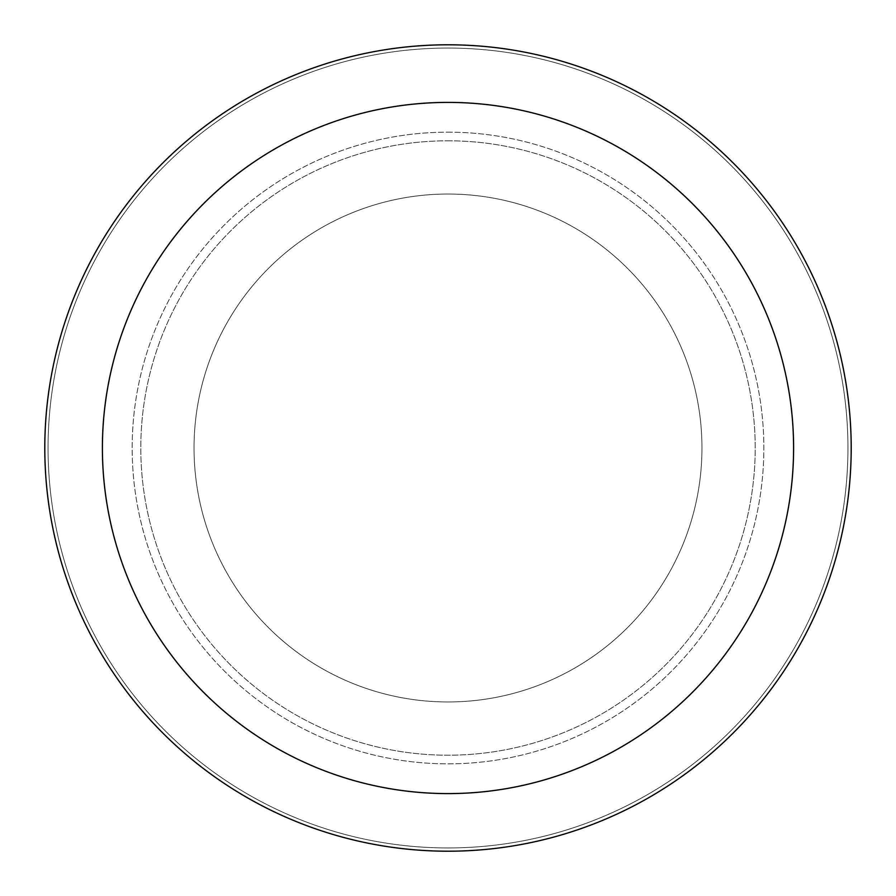<?xml version="1.0" encoding="UTF-8"?>
<svg xmlns="http://www.w3.org/2000/svg" width="896" height="896" viewBox="0 0 896 896"><rect width="100%" height="100%" fill="white"/><g stroke="black" fill="none" stroke-linecap="round" stroke-linejoin="round"><path stroke-width="0.67" stroke-dasharray="4.48 3.36" d="M448 194.04A253.96 253.96 0 0 1 701.96 448A253.96 253.96 0 0 1 448 701.96A253.96 253.96 0 0 1 194.04 448A253.96 253.96 0 0 1 448 194.04A253.96 253.96 0 0 1 701.96 448A253.96 253.96 0 0 1 448 701.96A253.96 253.96 0 0 1 194.04 448A253.96 253.96 0 0 1 448 194.04A253.96 253.96 0 0 1 701.96 448A253.96 253.96 0 0 1 448 701.96A253.96 253.96 0 0 1 194.04 448A253.96 253.96 0 0 1 448 194.04A253.96 253.96 0 0 1 701.96 448A253.96 253.96 0 0 1 448 701.96A253.96 253.96 0 0 1 194.04 448A253.96 253.96 0 0 1 448 194.04M448 132.16A315.84 315.84 0 0 1 763.84 448A315.84 315.84 0 0 1 448 763.84A315.84 315.84 0 0 1 132.16 448A315.84 315.84 0 0 1 448 132.16A315.84 315.84 0 0 1 763.84 448A315.84 315.84 0 0 1 448 763.84A315.84 315.84 0 0 1 132.16 448A315.84 315.84 0 0 1 448 132.16M448 140.795A307.205 307.205 0 0 1 755.205 448A307.205 307.205 0 0 1 448 755.205A307.205 307.205 0 0 1 140.795 448A307.205 307.205 0 0 1 448 140.795A307.205 307.205 0 0 1 755.205 448A307.205 307.205 0 0 1 448 755.205A307.205 307.205 0 0 1 140.795 448A307.205 307.205 0 0 1 448 140.795M448 48.059A399.941 399.941 0 0 1 847.941 448A399.941 399.941 0 0 1 448 847.941A399.941 399.941 0 0 1 48.059 448A399.941 399.941 0 0 1 448 48.059A399.941 399.941 0 0 1 847.941 448A399.941 399.941 0 0 1 448 847.941A399.941 399.941 0 0 1 48.059 448A399.941 399.941 0 0 1 448 48.059A399.941 399.941 0 0 1 847.941 448A399.941 399.941 0 0 1 448 847.941A399.941 399.941 0 0 1 48.059 448A399.941 399.941 0 0 1 448 48.059M448 44.8A403.2 403.2 0 0 1 851.2 448A403.2 403.2 0 0 1 448 851.2A403.2 403.2 0 0 1 44.8 448A403.2 403.2 0 0 1 448 44.8"/><path stroke-width="1.34" d="M448 44.8A403.2 403.2 0 0 1 851.2 448A403.2 403.2 0 0 1 448 851.2A403.2 403.2 0 0 1 44.8 448A403.2 403.2 0 0 1 448 44.8M448 102.402A345.598 345.598 0 0 1 793.598 448A345.598 345.598 0 0 1 448 793.598A345.598 345.598 0 0 1 102.402 448A345.598 345.598 0 0 1 448 102.402"/></g></svg>
